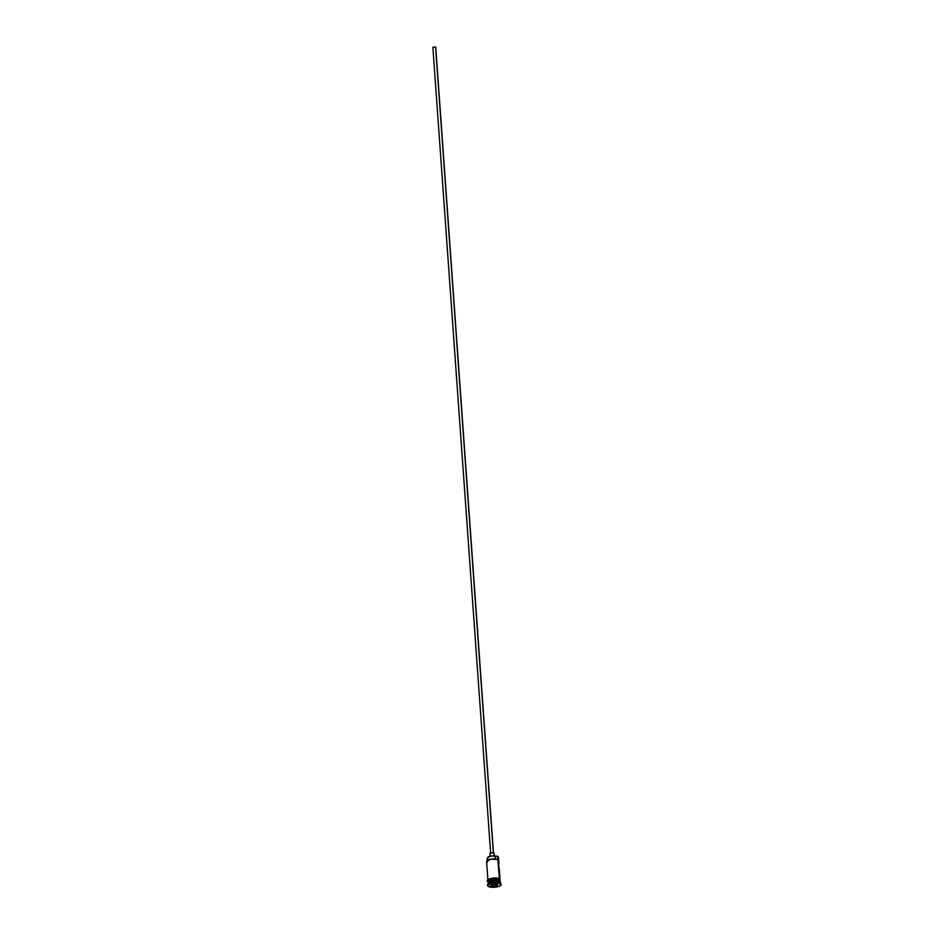 <?xml version="1.0" encoding="UTF-8"?>
<svg xmlns="http://www.w3.org/2000/svg" width="934" height="934" viewBox="0 0 934 934"><rect width="100%" height="100%" fill="white"/><g stroke="black" fill="none" stroke-linecap="round" stroke-linejoin="round"><path stroke-width="1.4" d="M500.052 879.536L499.305 869.145A6.071 1.926 175.9 0 0 499.001 868.597L498.616 863.203A6.071 1.926 -4.1 0 1 498.919 863.74L498.452 857.26A6.071 1.926 175.9 0 0 497.822 856.49A6.071 1.926 -4.1 0 1 498.055 856.641L497.764 856.42A5.779 1.833 175.9 0 0 497.553 856.268L499.41 878.637L498.067 859.864A6.071 1.926 175.9 0 0 491.191 859.292A6.071 1.926 175.9 0 0 486.591 861.498L487.945 880.412M487.56 858.148L487.093 860.623L487.128 858.521A4.285 1.354 175.9 0 0 487.676 857.786L487.84 860.074M435.606 47.26L493.339 852.742L435.571 46.875L432.921 47.365M489.953 853.548L491.949 852.695L494.214 853.186A2.137 0.677 175.9 0 0 494.004 852.94L494.214 855.929L494.004 852.94A2.137 0.677 175.9 0 0 491.576 852.742A2.137 0.677 175.9 0 0 489.953 853.524L490.152 856.245M488.295 882.875A6.071 1.926 -4.1 0 1 492.008 880.33A6.071 1.926 -4.1 0 1 499.562 880.797L499.457 881.089A5.919 1.88 -4.1 0 0 493.642 880.423A5.919 1.88 -4.1 0 0 488.482 882.105A5.919 1.88 -4.1 0 1 493.642 880.423A5.919 1.88 -4.1 0 1 499.457 881.089A5.919 1.88 -4.1 0 1 499.748 881.299M500.32 883.319L500.215 881.965A6.071 1.926 175.9 0 0 499.597 881.194A6.071 1.926 175.9 0 0 492.241 880.704A6.071 1.926 175.9 0 0 488.225 883.155M500.017 881.533A5.919 1.88 175.9 0 0 499.445 880.96A5.919 1.88 175.9 0 0 493.129 880.342A5.919 1.88 175.9 0 0 488.272 882.303M500.11 882.875A6.071 1.926 175.9 0 0 499.923 882.7A6.071 1.926 175.9 0 0 499.69 882.548L500.379 883.085A6.783 2.148 -4.1 0 1 500.636 883.26A6.783 2.148 -4.1 0 1 501.021 884.288M500.192 881.568L500.099 880.213A6.071 1.926 175.9 0 0 499.468 879.443L499.562 880.797A6.071 1.926 -4.1 0 1 500.192 881.568A6.071 1.926 -4.1 0 1 500.169 881.766M499.865 882.688A6.071 1.926 175.9 0 0 499.597 881.194L499.69 882.548L499.597 881.194A6.071 1.926 175.9 0 0 492.72 880.622A6.071 1.926 175.9 0 0 488.12 882.84L488.213 884.183M500.426 883.762A6.783 2.148 -4.1 0 1 501.126 884.615A6.783 2.148 -4.1 0 1 495.977 887.09A6.783 2.148 -4.1 0 1 488.295 886.448L496.117 887.078L499.457 886.203L501.114 884.521L498.814 883.19L492.603 883.132L487.957 884.825L488.295 886.448A6.783 2.148 -4.1 0 1 487.595 885.595A6.783 2.148 -4.1 0 1 492.743 883.109A6.783 2.148 -4.1 0 1 500.426 883.762L500.379 883.085L500.426 883.762M501.126 884.615L501.079 883.949A6.783 2.148 175.9 0 0 500.379 883.085A6.783 2.148 175.9 0 0 492.697 882.443A6.783 2.148 175.9 0 0 487.548 884.918L487.595 885.595M498.849 878.474L499.538 879.431L499.48 878.754A6.141 1.95 175.9 0 0 492.323 878.205A6.141 1.95 175.9 0 0 487.898 880.552M498.826 869.963L498.441 864.557M486.918 860.891L491.097 859.117L497.705 859.607A5.779 1.833 175.9 0 0 492.125 859A5.779 1.833 175.9 0 0 487.139 860.576A5.779 1.833 175.9 0 0 487.034 860.704M488.389 881.766A6.141 1.95 -4.1 0 1 491.506 879.034A6.141 1.95 -4.1 0 1 499.538 879.431L500.11 880.505M492.79 884.194L496.328 884.043L497.892 884.953L495.931 886.016L492.405 886.168L490.829 885.257L492.79 884.194L490.829 885.257L492.405 886.168L492.463 884.381L492.568 885.806L491.249 885.035L492.405 886.168L495.931 886.016L492.568 885.806L495.767 885.666L495.65 884.066L495.931 886.016L497.892 884.953L496.328 884.043L492.79 884.194M488.284 883.844A6.071 1.926 -4.1 0 1 493.35 881.906A6.071 1.926 -4.1 0 1 499.69 882.548A6.071 1.926 175.9 0 0 493.841 881.859A6.071 1.926 175.9 0 0 488.517 883.517L487.887 884.171A6.783 2.148 -4.1 0 1 493.841 882.303A6.783 2.148 -4.1 0 1 500.379 883.085L499.69 882.548M499.457 881.089L499.445 880.96A5.919 1.88 175.9 0 0 493.024 880.353A5.919 1.88 175.9 0 0 488.26 882.373M488.132 882.63A6.071 1.926 -4.1 0 1 488.085 882.432A6.071 1.926 -4.1 0 1 492.697 880.213A6.071 1.926 -4.1 0 1 499.562 880.797L499.468 879.443A6.071 1.926 175.9 0 0 492.603 878.871A6.071 1.926 175.9 0 0 487.992 881.077L488.085 882.432M488.132 881.533L488.237 880.4L491.331 879.069L496.001 878.672L499.538 879.431M499.772 880.902L499.468 879.443L494.833 878.684L489.486 879.676L488.202 881.521M498.032 878.24L493.584 878.053M492.405 878.194L490.257 878.66M489.381 878.987L487.887 880.493M487.653 885.245A6.783 2.148 -4.1 0 1 487.887 884.171M497.95 856.583L497.472 856.233A5.779 1.833 -4.1 0 1 497.553 856.268A5.779 1.833 175.9 0 0 497.472 856.233L495.347 856.069A4.717 1.494 175.9 0 0 490.315 856.209A4.717 1.494 175.9 0 0 487.676 857.762L490.292 856.209L494.798 855.976L495.569 859.023L495.347 856.069A4.285 1.354 175.9 0 0 497.472 856.233L498.067 859.864A6.071 1.926 -4.1 0 0 492.218 859.175A6.071 1.926 -4.1 0 0 486.894 860.833L487.139 860.576M487.676 857.762A4.717 1.494 175.9 0 0 487.676 857.774L487.922 861.136M489.042 883.412A5.919 1.88 175.9 0 0 498.499 883.132M494.413 855.941L494.109 853.454M490.665 853.478L432.874 47.26L435.653 47.225M487.209 862.269A6.071 1.926 -4.1 0 1 486.894 860.833M497.495 884.72L495.767 885.666L497.495 884.72M493.514 853.267L435.723 47.062M500.636 883.26L499.923 882.7M488.354 881.836C483.473 880.295 494.436 876.244 499.69 878.789L500.134 880.75"/></g></svg>
